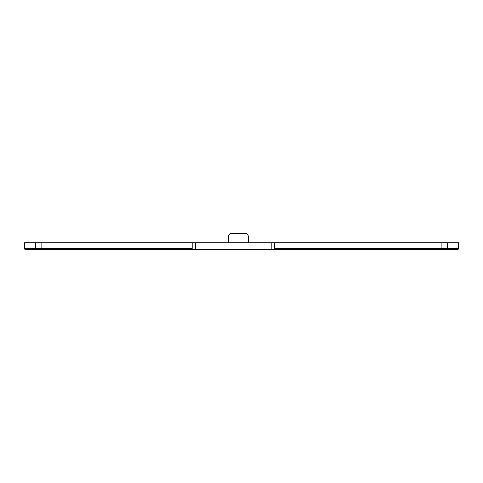 <?xml version="1.0" encoding="UTF-8"?>
<svg xmlns="http://www.w3.org/2000/svg" width="483" height="483" viewBox="0 0 483 483"><rect width="100%" height="100%" fill="white"/><g stroke="black" fill="none" stroke-linecap="round" stroke-linejoin="round"><path stroke-width="0.72" d="M248.449 242.852L248.449 236.773A3.375 3.375 0 0 0 245.068 233.398L231.562 233.398A3.375 3.375 0 0 0 228.187 236.773L228.187 242.852M271.217 242.852L274.592 242.852L274.592 249.602L271.217 249.602L271.217 242.852L195.585 242.852L195.585 249.602L192.21 249.602L192.21 242.852L195.585 242.852M458.621 248.588L458.621 242.852L458.85 248.588L274.592 248.588M24.826 248.588L24.826 249.602L24.826 248.588L24.826 249.602L192.21 249.602L192.21 248.588L24.15 248.588L24.15 242.852L24.379 248.588M274.592 249.602L458.174 249.602L458.174 248.588M192.21 248.588L192.21 242.852L41.81 242.852L41.81 249.602M195.585 249.602L271.217 249.602M441.178 249.602L441.178 242.852L274.592 242.852M441.178 242.852L447.699 242.852L447.699 248.588M458.621 242.852L447.699 242.852M35.283 248.588L35.283 242.852L24.379 242.852M35.283 242.852L41.81 242.852M24.15 248.588L24.15 242.852L24.15 248.588M447.047 248.588L447.047 249.602M457.969 248.588L457.969 249.602M25.031 248.588L25.031 249.602M35.935 248.588L35.935 249.602M458.85 248.588L458.85 242.852"/></g></svg>
